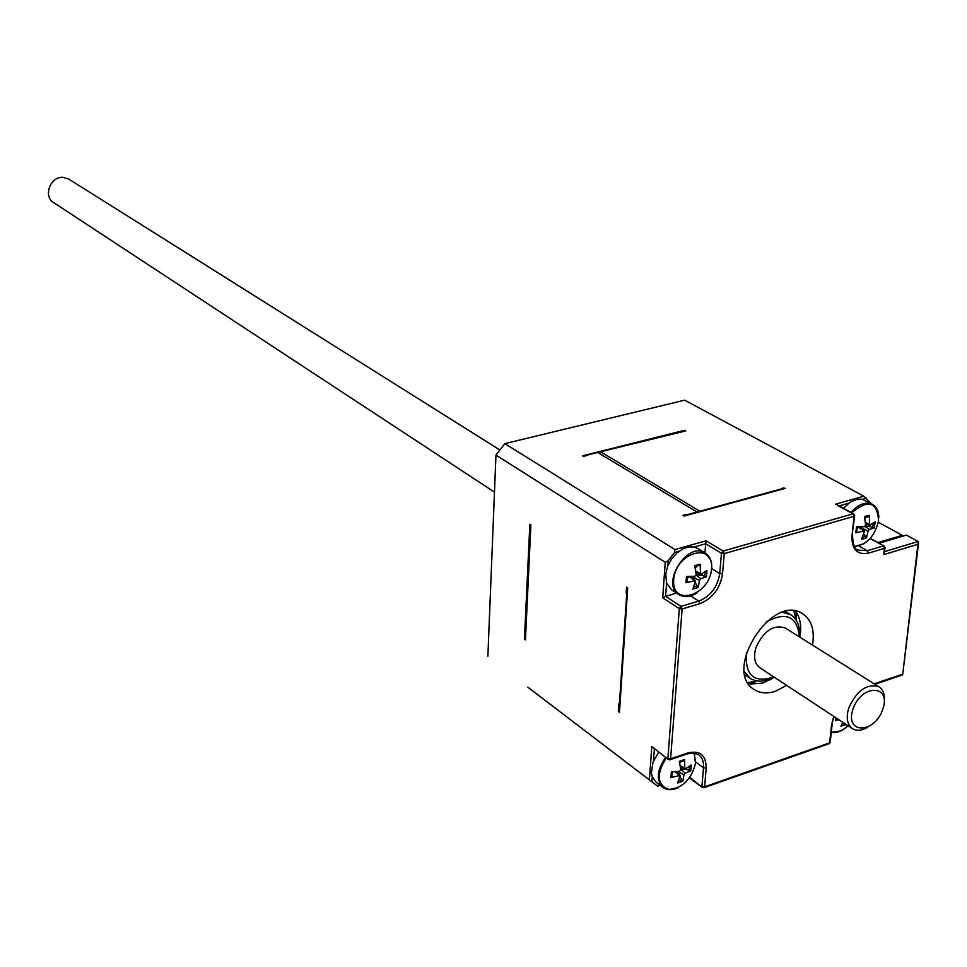 <?xml version="1.0" encoding="UTF-8"?>
<svg xmlns="http://www.w3.org/2000/svg" width="967" height="967" viewBox="0 0 967 967"><rect width="100%" height="100%" fill="white"/><g stroke="black" fill="none" stroke-linecap="round" stroke-linejoin="round"><path stroke-width="1.45" d="M756.968 680.901L747.866 682.654M793.847 610.926L796.046 619.944M796.071 611.809L796.192 620.173M757.246 680.937L749.594 684.31M769.925 679.97L773.334 677.396M799.685 636.286L800.603 632.116M748.809 684.153L762.903 683.065L774.289 677.238M799.939 637.217C801.764 626.531 800.313 617.84 795.599 611.156M786.703 685.41L775.28 691.284C767.206 693.871 760.231 693.327 754.369 689.652C721.974 671.436 771.98 592.541 802.513 613.682C811.543 619.787 814.879 630.266 812.522 645.122M704.242 787.609L828.888 743.78L830.23 742.112L832.164 724.259M884.998 547.963L883.729 554.599L917.925 544.288L902.658 674.893L874.917 684.273M879.112 543.224L906.393 535.102L918.167 541.508L884.587 551.601M917.925 544.288L918.167 541.508M885.023 547.709L884.056 545.98L885.023 547.709L884.442 548.325L883.33 545.932L867.339 550.707L858.877 545.944M870.3 538.341L884.056 545.98L870.095 538.571M678.798 594.524L671.811 590.003L666.553 583.077L665.755 573.661L667.822 565.864L671.678 558.817L676.96 552.906L683.306 548.652L688.842 546.911L694.052 547.02L705.692 543.72L706.103 540.771L723.111 551.093L724.235 553.644L854.091 516.281L854.707 515.653L852.967 513.84L723.111 551.093L721.43 553.305L719.738 573.552L711.615 568.511M837.785 505.523L852.967 513.84L854.091 516.281L851.975 535.923C851.649 549.474 857.149 555.215 868.463 553.124L884.442 548.325L883.729 554.599M687.513 753.813L693.738 752.979L698.633 754.707C702.284 757.451 703.903 761.815 703.505 767.762L701.945 786.389L704.629 786.775L703.928 787.718L702.32 787.416L703.928 787.718M689.894 777.42L702.32 787.416L689.544 777.903M669.889 759.808L668.27 759.494L651.806 746.524L668.27 759.494L669.889 759.808L670.59 758.829L682.122 608.98L679.33 608.63L667.883 758.454L670.59 758.829L687.924 752.93L687.211 753.909L670.191 759.711M722.53 573.89L719.738 573.552C717.502 587.138 710.515 596.313 698.79 601.099L681.01 606.406L682.122 608.98L699.903 603.65C712.558 598.476 720.101 588.552 722.53 573.89L724.235 553.644L721.43 553.305L705.692 543.72L704.943 552.894M676.598 593.097L665.586 596.337L681.01 606.406L679.33 608.63L662.685 597.739L665.586 596.337L666.553 583.077M694.052 547.02L697.92 548.579M668.197 560.751L665.272 562.31L495.962 455.106L504.847 443.635L675.002 549.57L674.434 552.58L668.197 560.751L667.822 565.864M530.665 529.469L525.456 639.924L524.428 639.175L529.843 524.199L530.883 524.888L530.665 529.469M527.861 687.223L656.738 785.506L657.717 786.195L660.219 785.325M627.462 591.744L626.749 593.363L626.157 592.976L626.543 587.174L627.716 587.948L619.472 712.28L618.336 711.434L618.844 703.734L619.932 705.342M626.749 593.363L619.412 704.157M525.625 636.189L525.154 635.162M530.146 529.118L530.75 527.74M586.268 455.808L587.15 455.131L583.585 456.484L582.509 455.832L684.624 430.291L685.736 430.907L600.543 451.782L599.467 453.583M697.618 512.365L597.666 452.496L587.15 455.131M681.3 431.572L682.073 431.814M700.446 511.591L600.543 451.782M618.844 703.734L619.883 706.055M627.595 589.785L626.157 592.976M784.696 488.492L782.98 487.948L785.422 488.299L684.116 516.064L682.907 515.338L686.159 514.444L686.763 514.807L685.748 515.616M784.467 488.565L782.98 487.948M697.594 511.845L686.763 514.807M686.159 514.444L684.153 516.052M783.596 488.287L700.555 511.035M504.847 443.635L684.636 400.169L863.821 496.192L835.415 504.23M902.187 536.359L902.308 535.331L878.35 522.265M868.173 516.716L866.408 515.762M902.308 535.331L877.939 542.572M871.327 503.747L863.821 496.192M843.429 508.267L850.646 501.837L857.717 499.129L862.383 499.31L872.319 504.278C865.489 501.462 858.394 504.182 851.045 512.437M662.806 787.283L656.109 782.194L652.29 776.936L651.395 772.887L652.991 762.201L658.612 752.326M487.876 656.388L495.962 455.106M851.77 512.836C868.173 498.996 877.117 501.631 878.604 520.754C874.748 536.419 866.674 544.977 854.381 546.415M857.221 526.713L856.653 531.91L855.783 532.708L864.534 530.968L861.512 539.235L866.42 537.942L868.136 531.064L869.418 529.433L874.313 527.909L869.998 526.616L870.433 525.033M874.313 527.909L875.123 521.914L869.478 525.323L869.442 515.338L864.522 516.596L865.634 525.081L864.353 526.713L856.581 526.689L855.783 532.708M866.42 537.942L863.882 534.292M856.786 528.864L858.055 527.075L863.797 530.895M864.897 518.578L869.442 515.338M865.477 525.867L869.998 526.616M862.274 529.372L861.718 526.785M711.591 568.765C709.645 595.853 671.545 607.288 673.673 579.789C675.643 552.157 714.166 541.315 711.591 568.765M687.271 576.525L686.957 581.747L685.99 582.726L695.491 580.635L692.868 589.084L698.295 587.489L699.467 580.466L700.797 578.725L706.478 576.731L701.994 575.438L702.38 573.721M706.478 576.731L706.974 570.554L700.495 574.483L700.156 564.124L694.705 565.695L696.252 574.483L694.922 576.235L686.461 576.513L685.99 582.726M698.295 587.489L695.793 583.572L694.947 584.032M686.848 579.281L688.939 576.513M695.261 568.209L697.147 565.768M696.252 574.664L701.994 575.438M694.27 579.656L693.158 576.356M695.793 583.572L695.406 582.569M700.156 564.124L699.334 565.514L697.715 565.635M848.011 725.721C842.197 731.221 836.624 733.361 831.306 732.152M842.91 722.361L840.952 726.132L845.714 724.658M835.488 717.49L835.391 720.439L838.921 719.75M836.165 717.925L835.391 720.439M694.004 753.003L695.732 762.359C691.792 779.148 682.762 788.19 668.644 789.471C656.98 784.636 656.17 774.144 666.239 757.983M672.113 771.847L671.86 776.574L670.917 777.625L680.152 775.401L677.601 783.04L682.847 781.215L683.935 774.93L685.216 773.237L690.74 770.772L686.425 769.442L686.655 768.547M690.74 770.772L691.2 765.03L684.829 769.309L684.576 759.554L679.305 761.355L680.804 769.611L679.523 771.315L671.364 771.859L670.917 777.625M682.847 781.215L680.454 777.347L679.825 777.722M671.787 773.878L673.189 771.823M679.728 763.193L681.3 761.319M680.695 768.729L684.684 769.224M685.385 769.321L686.425 769.442M680.454 777.347L680.164 776.61M679.426 774.736L678.157 771.473M684.576 759.554L683.79 760.799L679.487 762.129M799.636 637.023C800.301 626.507 797.304 619.073 790.668 614.698L782.666 612.292M744.457 671.908L750.295 678.399C756.992 682.4 764.885 681.953 773.987 677.045M765.985 622.119C786.014 611.204 797.183 616.136 799.491 636.939M773.842 676.948C753.994 683.512 744.856 675.413 746.427 652.628M852.278 728.526L759.989 667.846C754.562 663.785 753.233 656.992 755.989 647.491C763.7 630.81 773.455 624.307 785.252 627.994L878.991 686.836C867.109 683.282 857.064 690.22 848.869 707.675C845.859 717.574 847.068 724.573 852.483 728.659C856.689 731.125 861.706 730.689 867.544 727.365M884.297 701.22C884.89 694.379 883.125 689.592 878.991 686.836M852.991 709.029C861.597 683.717 891.695 684.37 882.798 709.331C874.422 734.207 844.288 734.255 852.991 709.029M494.475 492.118L53.656 202.599C42.874 196.494 50.296 176.308 62.976 177.336L68.621 178.992L499.806 449.945M786.86 612.341L786.207 611.386M745.098 675.51L746.246 675.703M833.759 716.342L831.596 724.694L829.626 742.837L704.629 786.775L706.188 768.136C706.14 755.203 700.048 750.138 687.924 752.93M902.247 674.313L874.18 683.814M868.463 553.124L867.339 550.707L858.019 550.066C854.623 549.389 852.797 544.542 852.556 535.537M831.596 724.694L834.086 716.559M706.188 768.136L703.505 767.762L695.744 762.069M699.903 603.65L698.79 601.099L690.668 595.877M851.975 535.923L854.671 515.894M665.272 562.31L662.685 597.739M706.103 540.771L675.002 549.57M674.434 552.58L678.931 551.299M839.114 505.898L848.663 503.191M862.383 499.31L866.42 498.162M653.462 760.981L654.333 749.147M659.579 784.829L657.028 785.712M651.806 746.524L649.401 779.523M651.939 781.638L652.29 776.936M876.948 509.174L872.319 504.278C876.61 506.684 878.785 511.156 878.834 517.708M854.417 546.5L855.88 546.44M869.418 529.433L865.042 526.435M868.136 531.064L861.827 528.103M869.055 524.211L865.429 522.41M865.936 536.202L862.516 537.362M864.703 517.49L868.547 516.68M873.394 523.232L872.609 527.704M710.249 559.325L705.028 552.943C687.332 540.891 660.256 584.382 679.052 594.681L686.824 596.482M700.797 578.725L696.167 575.147M699.467 580.466L693.339 577.239M700.035 573.383L695.781 571.026M694.572 580.538L689.181 576.513M697.727 585.676L693.786 587.09M696.603 565.925L699.334 565.514M705.221 571.908L704.653 576.586M831.294 732.285L833.675 732.527M844.493 723.401L842.003 724.247M694.777 754.647L694.101 753.015M665.574 757.487C656.847 770.155 655.989 780.139 663.024 787.452L669.466 789.556M685.216 773.237L680.768 769.285M683.935 774.93L678.363 771.448M684.467 768.354L680.2 765.586M679.209 775.304L675.026 771.739M682.303 779.499L678.568 781.034M689.531 766.493L688.975 770.663M796.288 618.227L795.333 615.641M829.239 743.647L830.194 742.402M902.67 674.809L918.577 543.007M854.707 515.653L853.704 513.9L836.842 504.665M529.517 688.48L620.04 757.512M655.07 784.225L621.708 758.793M854.453 546.56L864.002 543.684M869.43 525.311L865.538 523.691M864.486 530.931L858.732 526.858M856.653 531.91L857.318 526.725M864.703 517.514L865.9 517.007M711.337 570.893L711.615 568.62C712.014 561.235 709.814 556.013 705.028 552.943L697.691 548.434M679.052 594.681C684.382 597.763 690.511 597.086 697.437 592.674M700.434 574.458L695.974 572.331M695.442 580.611L690.341 576.477M686.908 581.493L687.332 576.525M831.282 732.321L840.637 730.979M836.225 719.569L836.213 717.961M695.551 763.93L694.173 753.015M663.024 787.452C667.109 790.317 672.162 790.377 678.169 787.658M684.781 769.285L680.405 766.746M680.103 775.365L676.151 771.654M671.775 776.018L672.186 771.847M679.499 762.189L682.569 760.944M790.668 614.698L785.53 611.519M749.957 678.169L744.941 674.833M750.102 684.128L751.818 682.218"/></g></svg>
